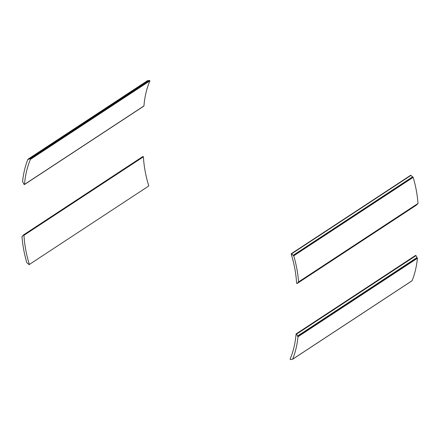 <?xml version="1.0" encoding="UTF-8"?>
<svg xmlns="http://www.w3.org/2000/svg" width="440" height="440" viewBox="0 0 440 440"><rect width="100%" height="100%" fill="white"/><g stroke="black" fill="none" stroke-linecap="round" stroke-linejoin="round"><path stroke-width="0.66" d="M23.568 234.905L142.951 156.448L143.413 156.811A106.7 75.581 -123.3 0 0 148.791 185.972L29.354 264.451A106.7 75.581 56.7 0 1 23.975 235.29L23.513 234.927L22 236.544A109.296 77.418 -123.3 0 0 26.818 262.669L29.282 264.754M147.34 80.817L149.49 80.377L149.892 80.883A106.7 75.581 -123.3 0 0 143.946 105.93L143.671 106.112M23.073 182.413L23.997 184.365L24.508 184.415A106.7 75.581 56.7 0 1 30.454 159.363L30.052 158.857L27.902 159.302A109.296 77.418 -123.3 0 0 22.572 181.748L23.073 182.413M291.28 253.726L291.209 254.029A106.7 75.581 56.7 0 1 296.588 283.19L297.05 283.553L298.562 281.936A109.296 77.418 -123.3 0 0 293.744 255.811L291.28 253.726L410.718 175.246L413.182 177.331A109.296 77.418 56.7 0 1 418 203.456L417.791 203.698M417.208 204.132L416.433 205.095M415.492 255.585L416.004 255.635L417.428 258.253A109.296 77.418 56.7 0 1 412.099 280.698L411.923 280.819M297.49 336.072L296.566 334.114L296.054 334.065A106.7 75.581 56.7 0 1 290.109 359.117L290.51 359.623L292.661 359.183A109.296 77.418 -123.3 0 0 297.99 336.738L297.49 336.072L416.928 257.587M22.715 235.966L22.209 236.302M143.413 156.811L23.975 235.29M148.791 185.972L29.354 264.451M147.653 80.74L28.215 159.225M147.791 80.823L28.352 159.302M147.989 80.85L28.55 159.335M149.49 80.377L30.052 158.857M149.892 80.883L30.454 159.363M143.946 105.93L24.508 184.415M291.616 253.814L411.054 175.329M412.533 176.891L293.095 255.371M412.731 177.007L293.298 255.486M412.874 177.029L293.436 255.508M413.182 177.331L293.744 255.811M418 203.456L298.562 281.936M416.532 205.029L297.094 283.509M296.566 334.114L416.004 255.635M417.087 257.774L297.649 336.259M417.225 257.868L297.786 336.347M417.428 258.253L297.99 336.738M412.099 280.698L292.661 359.183M22.792 235.868L22.088 236.33M142.951 156.448L23.513 234.927M147.411 80.729L27.973 159.214M143.858 106.095L24.42 184.58M417.912 203.671L298.474 282.15M416.488 205.073L297.05 283.553M412.027 280.786L292.589 359.271M415.58 255.42L296.142 333.905"/></g></svg>
